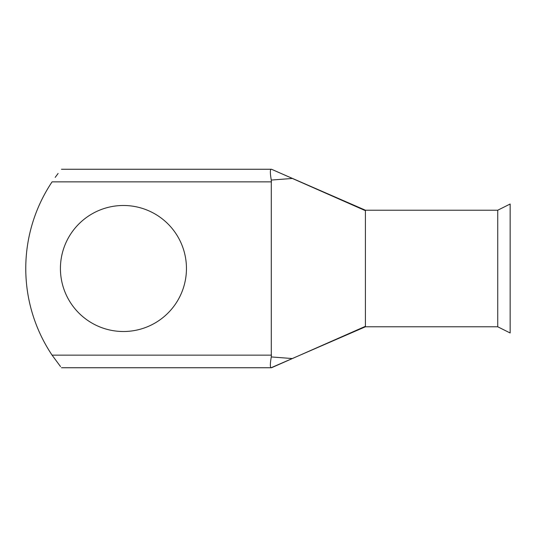 <?xml version="1.0" encoding="UTF-8"?>
<svg xmlns="http://www.w3.org/2000/svg" width="537" height="537" viewBox="0 0 537 537"><rect width="100%" height="100%" fill="white"/><g stroke="black" fill="none" stroke-linecap="round" stroke-linejoin="round"><path stroke-width="0.81" d="M123.436 205.49A63.01 63.01 0 0 0 60.426 268.5A63.01 63.01 0 0 0 123.436 331.51A63.01 63.01 0 0 0 186.453 268.5A63.01 63.01 0 0 0 123.436 205.49M365.415 326.321L365.415 210.215L497.745 210.215L510.15 204.013L510.15 332.987L497.745 326.785L365.415 326.785L271.098 367.744C270.044 367.194 270.111 363.589 271.286 356.937L292.363 358.548L365.415 326.321L365.415 326.785M497.745 210.215L497.745 326.785M55.204 177.364L58.117 173.458M61.466 169.256L271.521 169.256L292.363 178.452L271.286 180.063L271.286 356.937M278.716 172.431L365.415 210.215M271.286 180.063C270.111 173.404 270.051 169.806 271.098 169.256M271.521 181.855L52.082 181.855A155.797 155.797 0 0 0 52.082 355.145L60.533 366.596M365.415 210.679L292.363 178.452M292.363 358.548L271.521 367.744M52.082 355.145L271.521 355.145M61.466 367.744L271.098 367.744"/></g></svg>
